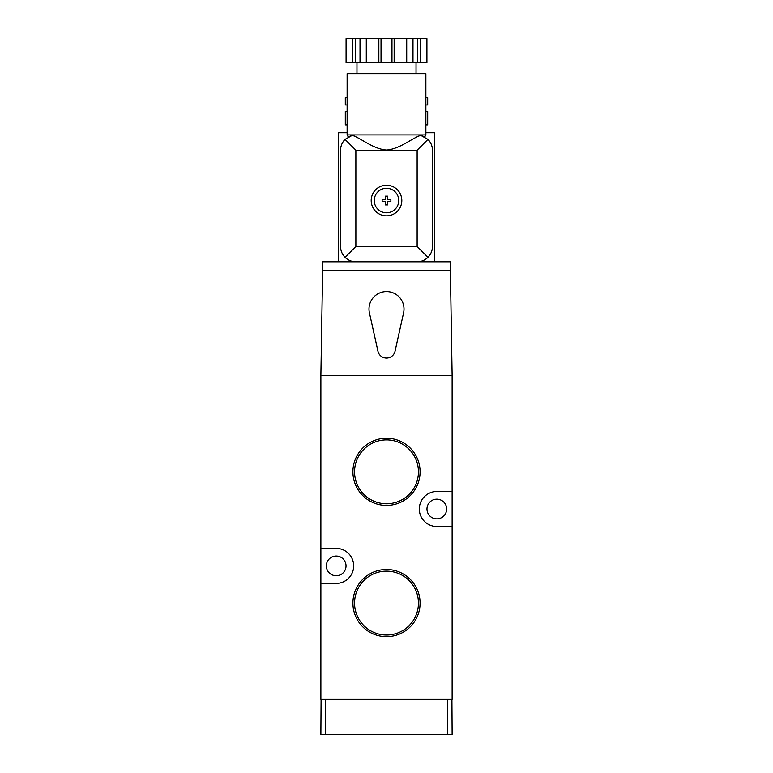 <?xml version="1.0" encoding="UTF-8"?>
<svg xmlns="http://www.w3.org/2000/svg" width="773" height="773" viewBox="0 0 773 773"><rect width="100%" height="100%" fill="white"/><g stroke="black" fill="none" stroke-linecap="round" stroke-linejoin="round"><path stroke-width="1.16" d="M425.875 134.908L425.875 73.657L347.125 73.657L347.125 134.908L425.875 134.908L424.715 136.927L423.884 136.483M351.377 135.584L350.353 135.942M349.106 136.483L348.333 136.898M348.343 136.889L352.256 135.343C360.875 138.038 373.088 149.063 386.529 150.068C399.921 149.034 412.164 138.029 420.744 135.343L424.058 136.57M424.087 136.579L424.657 136.889M422.657 135.942L421.749 135.623M355.87 134.908A15.315 15.315 0 0 0 352.256 135.343L345.038 139.391C342.12 142.416 340.622 146.02 340.555 150.223L340.555 246.481C340.622 250.684 342.12 254.298 345.038 257.312L355.87 246.481L355.87 150.223L345.038 139.391M427.701 124.849L427.701 111.505L427.701 124.849L425.875 124.849M347.125 124.849L345.299 124.849L345.299 111.505L347.125 111.505M347.125 97.717L345.299 97.717L345.299 104.935L347.125 104.935M425.875 104.935L427.701 104.935L427.701 97.717L425.875 97.717M425.875 111.505L427.701 111.505M434.629 261.796L434.629 132.724L425.875 132.724M347.125 132.724L338.371 132.724L338.371 261.796M355.87 150.223L417.13 150.223L427.962 139.391L420.744 135.343A15.315 15.315 0 0 0 420.261 135.236M450.379 270.55L450.379 261.796L322.621 261.796L322.621 270.55L450.379 270.55L452.128 375.562L320.872 375.562L322.621 270.55M395.042 351.213L403.583 312.862A17.499 17.499 0 0 0 386.5 291.556A17.499 17.499 0 0 0 369.417 312.862L377.958 351.213A8.754 8.754 0 0 0 395.042 351.213M452.128 526.519L452.128 491.512L436.822 491.512A17.499 17.499 0 0 0 419.314 509.011A17.499 17.499 0 0 0 436.822 526.519L452.128 526.519L452.128 699.343L320.872 699.343L320.872 583.393L336.178 583.393A17.499 17.499 0 0 0 353.686 565.894A17.499 17.499 0 0 0 336.178 548.395L320.872 548.395L320.872 583.393M436.822 518.857A9.846 9.846 0 0 0 445.345 504.093A9.846 9.846 0 0 0 428.29 504.093A9.846 9.846 0 0 0 436.822 518.857M336.178 575.74A9.846 9.846 0 0 0 344.71 560.976A9.846 9.846 0 0 0 327.655 560.976A9.846 9.846 0 0 0 336.178 575.74M386.5 505.407A33.577 33.577 0 0 0 415.584 455.026A33.577 33.577 0 0 0 357.416 455.026A33.577 33.577 0 0 0 386.5 505.407M386.5 503.764A31.944 31.944 0 0 0 414.164 455.848A31.944 31.944 0 0 0 358.836 455.848A31.944 31.944 0 0 0 386.5 503.764M386.5 636.662A33.577 33.577 0 0 0 415.584 586.292A33.577 33.577 0 0 0 357.416 586.292A33.577 33.577 0 0 0 386.5 636.662M386.5 635.029A31.944 31.944 0 0 0 414.164 587.113A31.944 31.944 0 0 0 358.836 587.113A31.944 31.944 0 0 0 386.5 635.029M452.128 375.562L452.128 491.512M320.872 375.562L320.872 548.395M449.123 699.343L323.877 699.343M321.085 699.343L320.872 734.35L452.128 734.35L451.915 699.343M381.031 62.719L426.918 62.719L426.918 38.65L366.286 38.65L366.286 62.719L381.031 62.719L381.031 38.65M352.353 62.719L352.353 38.65L346.082 38.65L346.082 62.719L366.286 62.719M352.353 38.65L366.286 38.65M356.962 62.719L356.962 73.657M412.985 62.719L412.985 38.65M406.714 62.719L406.714 38.65M360.015 62.719L360.015 38.65M355.348 62.719L355.348 38.65M394.153 62.719L394.153 38.65M391.969 62.719L391.969 38.65M378.847 62.719L378.847 38.65M401.815 200.545A15.315 15.315 0 0 0 378.847 187.279A15.315 15.315 0 0 0 378.847 213.802A15.315 15.315 0 0 0 401.815 200.545M427.962 139.391C430.88 142.416 432.378 146.02 432.445 150.223L432.445 246.481C432.378 250.684 430.88 254.298 427.962 257.312L417.13 246.481L355.87 246.481M427.701 104.935L427.701 97.717M427.962 257.312C424.937 260.24 421.333 261.728 417.13 261.796M355.87 261.796C351.667 261.728 348.063 260.24 345.038 257.312M382.123 199.453L382.123 201.637L385.408 201.637L385.408 204.922L387.592 204.922L387.592 201.637L390.877 201.637L390.877 199.453L387.592 199.453L387.592 196.168L385.408 196.168L385.408 199.453L382.123 199.453M398.752 200.545A12.252 12.252 0 0 0 380.374 189.936A12.252 12.252 0 0 0 380.374 211.155A12.252 12.252 0 0 0 398.752 200.545M420.647 62.719L420.647 38.65M417.652 62.719L417.652 38.65M325.24 699.787L325.24 734.35M447.76 699.787L447.76 734.35M417.13 150.223L417.13 246.481M348.285 136.927L347.125 134.908M416.038 62.719L416.038 73.657"/></g></svg>

